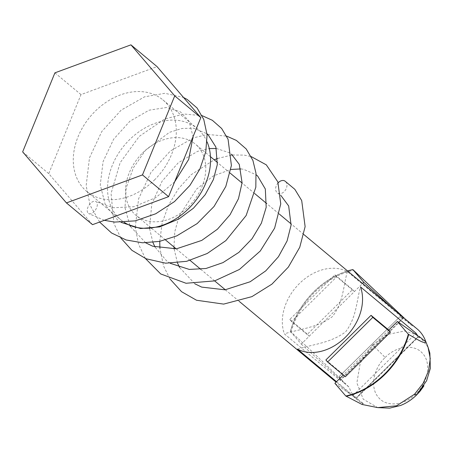 <?xml version="1.0" encoding="UTF-8"?>
<svg xmlns="http://www.w3.org/2000/svg" width="453" height="453" viewBox="0 0 453 453"><rect width="100%" height="100%" fill="white"/><g stroke="black" fill="none" stroke-linecap="round" stroke-linejoin="round"><path stroke-width="0.34" stroke-dasharray="2.27 1.7" d="M278.165 182.808A7.055 5.096 120.5 0 0 277.31 183.867A7.055 5.096 120.5 0 0 277.723 193.171A7.055 5.096 120.5 0 0 285.282 190.305A7.055 5.096 120.5 0 0 284.875 181.002M95.317 210.175A7.055 4.003 122 0 0 96.002 201.54A7.055 4.003 122 0 0 89.218 204.881A7.055 4.003 122 0 0 88.528 213.51A7.055 4.003 122 0 0 95.317 210.175M385.146 357.491C396.8 345.526 414.812 343.736 422.802 353.674C431.403 363.012 428.204 382.219 416.148 393.668C404.557 405.577 386.483 407.423 378.504 397.457C369.931 388.096 373.074 368.974 385.146 357.491A26.461 2.186 -134.7 0 0 372.406 345.022L360.209 363.119L356.868 382.955L363.266 399.223L377.711 407.615M428.045 347.241L418.923 335.628L404.563 331.03L387.921 334.388L372.406 345.022M352.961 269.66A71.149 53.918 -50.2 0 0 290.441 331.46L291.092 332.055C309.631 349.116 328.997 367.519 349.189 387.27A46.365 35.136 129.8 0 0 357.859 400.254A46.365 35.136 129.8 0 0 362.672 403.453L363.323 403.555L362.038 404.455M154.348 180.084A59.541 45.119 -50.2 0 0 162.91 99.898A59.541 45.119 -50.2 0 0 95.238 111.189A59.541 45.119 -50.2 0 0 86.67 191.376A59.541 45.119 -50.2 0 0 154.348 180.084M207.095 141.919A59.541 45.119 -50.2 0 0 197.18 128.459A59.541 45.119 -50.2 0 0 129.501 139.751A59.541 45.119 -50.2 0 0 120.934 219.931A59.541 45.119 -50.2 0 0 124.116 222.287M142.65 152.882A46.365 35.136 129.8 0 1 195.345 144.088A46.365 35.136 129.8 0 1 188.674 206.523A46.365 35.136 129.8 0 1 135.979 215.317A46.365 35.136 129.8 0 1 142.65 152.882M297.508 349.155C313.334 344.138 330.254 343.204 345.605 331.868C356.721 317.066 356.352 301.607 360.497 286.896M339.065 376.641L399.914 316.687L339.065 376.641L340.129 378.374L340.52 380.339L403.283 318.289L347.36 271.585A46.365 35.136 -50.2 0 0 299.422 283.55A46.365 35.136 -50.2 0 0 284.371 333.844L339.937 380.158L402.921 317.898C403.476 318.606 402.474 318.204 399.914 316.687L406.477 321.109L411.709 325.475A46.365 35.136 129.8 0 1 417.23 329.025M417.751 335.849L417.621 337.162L418.006 337.349L357.038 397.604L356.771 397.309L417.621 337.162M420.661 337.644L418.006 337.349M290.441 331.46L301.256 344.093L354.382 291.585L352.627 289.546L307.457 334.195L309.206 336.234L291.522 321.494L336.698 276.845L354.382 291.585L362.581 283.482M339.014 376.59L343.952 382.91L349.189 387.27M343.952 382.91A17.65 1.455 45.3 0 0 339.807 379.002L301.256 344.093M388.731 330.061L343.561 374.71L345.311 376.754M325.877 359.971L343.561 374.71L343.244 375.027M290.333 331.364A71.183 53.947 129.8 0 1 347.57 270.968M347.36 271.585C343.198 286.319 343.612 301.834 332.389 316.636C317.038 327.876 300.18 328.85 284.371 333.844M406.477 321.109A17.65 1.455 45.3 0 0 402.326 317.208L394.014 309.682M340.52 380.339L339.937 380.158M362.672 403.453L358.142 399.444L357.038 397.604M336.522 381.669L353.068 395.469C355.022 396.902 356.256 397.519 356.771 397.309L417.791 337.094M361.268 402.049L363.323 403.555M92.537 224.671L48.754 173.641L81.002 94.603L157.044 66.602M22.65 151.885L48.754 173.641M54.904 72.848L81.002 94.603M334.886 383.289L356.681 398.668A17.65 1.455 45.3 0 0 358.142 399.444M411.709 325.475L404.988 318.821M336.698 276.845L334.943 274.807L289.773 319.456L291.522 321.494M289.773 319.456L307.457 334.195M334.943 274.807L352.627 289.546M416.556 395.033A26.461 2.203 45.4 0 0 416.148 393.668M291.092 332.055A70.895 53.726 129.8 0 1 314.716 292.253A70.895 53.726 129.8 0 1 353.617 270.26M401.641 317.887L402.326 317.208M339.807 379.002L340.492 378.323M353.068 395.469L415.208 334.054M418.515 337.553L419.201 336.873M356.681 398.668L357.366 397.989M277.723 193.171L280.69 195.203M194.835 283.788L179.564 267.474M177.457 262.899L174.15 249.037M173.975 246.987L174.767 231.806L179.031 216.392L196.585 189.099L213.272 175.957L230.866 169.462M240.871 168.941L243.448 169.258L256.126 174.733M170.277 263.318L166.364 260.634L155 247.004M152.899 242.423L149.586 228.561M149.541 228.102L151.778 204.077L162.01 181.291L178.278 162.769L197.593 151.359L209.292 148.567M216.313 148.471L229.461 152.757L231.568 154.263M145.713 242.842L130.441 226.528M129.818 225.305L124.994 207.734L126.2 187.859L133.301 167.961L145.402 150.379L169.473 132.327L182.049 128.465L193.533 128.193L207.004 133.788M121.155 222.372L117.457 219.858L105.351 205.028L100.255 184.926L103.08 161.608L113.629 139.218L129.943 121.172L149.099 110.187L166.54 107.48L180.504 111.919L189.111 121.325L193.046 136.715M174.615 181.874L155.764 197.655L133.85 206.732L113.505 207.763L96.002 201.54M169.988 278.969L163.556 266.007L159.92 248.255M159.745 241.353L162.157 223.029L168.55 205.135L178.465 188.703L191.16 174.699L214.195 159.801M217.638 158.454L231.63 155.09M232.451 155L244.105 155.096L251.183 156.579M145.424 258.499L138.488 244.054L135.356 227.78M135.311 227.112L138.612 198.754L150.979 172.378L170.294 151.053L193.68 137.769L207.066 134.615M207.887 134.524L226.625 136.11M120.86 238.023L113.884 223.448L111.059 193.431L120.153 162.689L139.196 136.438L164.445 119.122L183.754 114.009L202.061 115.634M99.615 222.066L90.13 205.317L86.161 185.702L89.484 157.814L101.851 131.438L121.166 110.119L144.541 96.829L164.909 93.295L183.527 97.469M104.383 220.311L88.528 213.51M162.91 99.898L197.18 128.459M303.838 234.512L291.188 223.975M279.274 214.043L266.63 203.505M254.711 193.573L242.066 183.029M230.152 173.097L217.502 162.559M210.486 156.71L195.345 144.088M357.859 400.254L336.081 382.106M239.212 301.358L225.322 289.784M214.648 280.888L200.758 269.314M190.09 260.418L176.2 248.839M165.526 239.948L151.636 228.369M151.121 227.938L135.979 215.317M86.67 191.376L120.934 219.931"/><path stroke-width="0.68" d="M169.988 278.969L181.574 291.709L196.528 300.243L223.663 304.105L251.913 296.636L271.93 284.133L288.351 267.089L299.75 247.27L305.124 226.619L301.704 200.566L294.846 189.331L284.875 181.002A7.055 5.096 120.5 0 0 278.165 182.808M414.557 394.201L423.142 383.312L428.549 371.007L430.248 358.516L428.045 347.241L429.863 353.125L430.35 368.368L426.613 380.724L416.556 395.033L419.75 391.568C421.114 390.005 430.157 377.389 416.556 395.033C411.652 399.789 406.284 403.278 400.452 405.509L389.603 408.153L377.717 407.615L396.585 405.797L414.557 394.201A26.461 2.203 45.4 0 0 416.556 395.033M377.711 407.615L362.038 404.455L345.871 396.058A71.149 53.918 -50.2 0 0 384.733 374.025A71.149 53.918 -50.2 0 0 408.391 334.263L408.329 334.218A71.183 53.947 129.8 0 1 384.671 373.974A71.183 53.947 129.8 0 1 345.809 396.013L345.871 396.058M124.116 222.287A59.541 45.119 -50.2 0 0 188.612 208.64A59.541 45.119 -50.2 0 0 207.095 141.919M336.522 381.669L297.508 349.155A46.365 35.136 -50.2 0 0 345.446 337.191A46.365 35.136 -50.2 0 0 360.497 286.896L416.058 333.21L417.751 335.849M303.838 234.512L417.23 329.025A46.365 35.136 129.8 0 1 425.248 340.226A46.365 35.136 129.8 0 1 425.627 341.228L423.787 340.254L420.661 337.644A17.65 1.455 45.3 0 1 419.201 336.873L397.406 321.488L408.329 334.218M408.391 334.263L408.719 334.478C416.047 338.623 425.463 344.835 425.848 341.76L423.787 340.254M343.244 375.027L334.886 383.289L345.809 396.013M397.406 321.488L388.731 330.061L390.486 332.106L345.311 376.754L327.627 362.015L372.802 317.366L390.486 332.106M362.581 283.482L363.782 282.298L352.859 269.569L404.988 318.821M347.57 270.968A71.183 53.947 129.8 0 1 352.859 269.569M394.014 309.682L363.782 282.298M157.044 66.602L200.832 117.638L168.578 196.67L92.537 224.671L66.438 202.916L22.65 151.885L54.904 72.848L130.94 44.847L157.044 66.602M130.94 44.847L174.728 95.877L142.474 174.915L168.578 196.67M142.474 174.915L66.438 202.916M174.728 95.877L200.832 117.638M425.627 341.228L425.848 341.76M372.802 317.366L371.047 315.322L325.877 359.971L327.627 362.015M371.047 315.322L388.731 330.061M408.719 334.478A70.895 53.726 129.8 0 1 385.095 374.28A70.895 53.726 129.8 0 1 346.194 396.279M415.208 334.054L416.058 333.21M280.69 195.203L288.663 205.956L291.086 225.169L287.083 240.962L278.425 256.755L265.764 270.86L250.152 281.755L225.084 289.812L201.659 287.094L194.835 283.788M179.564 267.474L177.457 262.899M174.15 249.037L173.975 246.987M230.866 169.462L240.871 168.941M256.126 174.733L257.644 176.036L265.322 189.003L266.188 207.304L261.387 223.17L252.038 238.754L238.85 252.395L222.938 262.638L205.99 268.482L189.314 269.433L170.277 263.318M155 247.004L152.899 242.423M149.586 228.561L149.541 228.102M209.292 148.567L216.313 148.471M231.568 154.263L239.263 164.365L242.083 182.78L238.471 198.691L230.045 214.745L217.446 229.19L201.755 240.413L176.466 248.81L152.763 246.234L145.713 242.842M130.441 226.528L129.818 225.305M207.004 133.788L208.086 134.694L215.894 147.055L217.298 164.643L213.357 179.654L205.22 194.654L193.448 208.204L178.912 218.969L159.711 226.891L140.566 228.522L121.155 222.372M193.046 136.715L188.725 159.354L174.615 181.874M159.92 248.255L159.745 241.353M214.195 159.801L217.638 158.454M231.63 155.09L232.451 155M251.183 156.579L266.307 164.852L277.842 181.885L280.752 203.884L274.631 228.119L260.277 251.013L239.422 269.467L214.62 280.894L186.041 283.267L160.707 273.952L145.424 258.499M135.356 227.78L135.311 227.112M207.066 134.615L207.887 134.524M226.625 136.11L236.358 140.424L246.211 148.963L252.893 160.39L255.985 173.21L255.82 187.219L246.149 215.526L225.871 240.594L207.231 253.487L186.619 261.319L165.639 263.187L146.013 258.748L131.88 250.299L120.86 238.023M202.061 115.634L212.355 120.3L221.653 128.493L228.08 139.298L231.404 165.504L225.815 186.449L214.048 206.483L197.174 223.572L176.693 235.911L159.643 241.375L142.463 242.785L126.11 239.965L111.585 233.006L99.615 222.066M183.527 97.469L187.231 99.479L197.083 108.018L203.765 119.439L207.083 134.881L205.764 151.812L199.903 169.003L189.954 185.385L174.496 201.579L155.741 213.759L135.249 220.871L114.558 222.089L104.383 220.311M291.188 223.975L279.274 214.043M266.63 203.505L254.711 193.573M242.066 183.029L230.152 173.097M217.502 162.559L210.486 156.71M336.081 382.106L239.212 301.358M225.322 289.784L214.648 280.888M200.758 269.314L190.09 260.418M176.2 248.839L165.526 239.948M151.636 228.369L151.121 227.938M428.045 347.23L425.248 340.226"/></g></svg>
